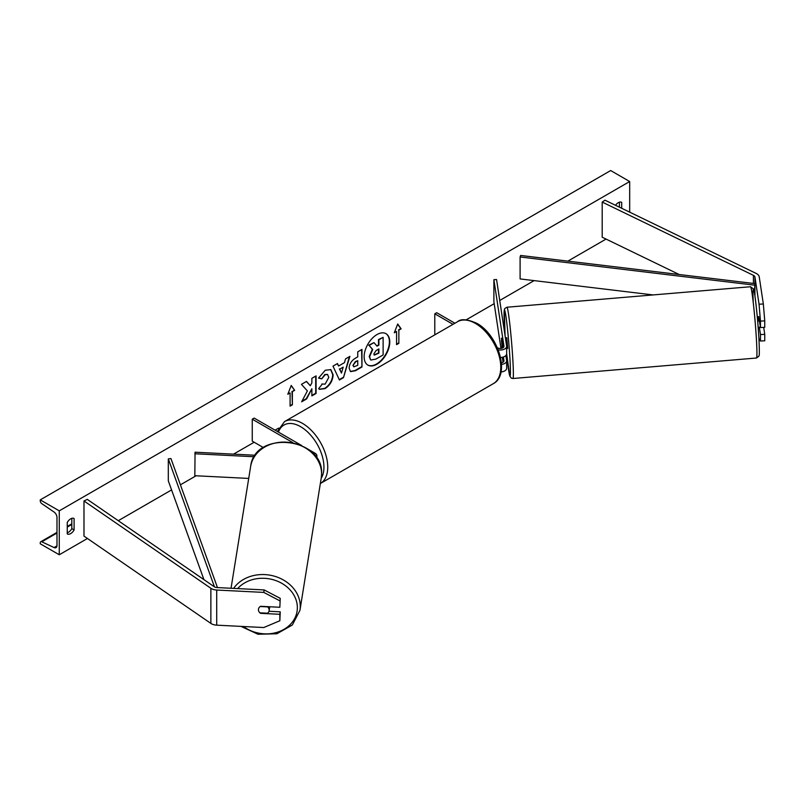 <?xml version="1.0" encoding="UTF-8"?>
<svg xmlns="http://www.w3.org/2000/svg" width="805" height="805" viewBox="0 0 805 805"><rect width="100%" height="100%" fill="white"/><g stroke="black" fill="none" stroke-linecap="round" stroke-linejoin="round"><path stroke-width="1.21" d="M758.692 316.637L760.463 327.534L764.75 327.323L764.75 320.873L760.463 321.094L760.463 327.534M760.463 321.094L759.055 304.21L763.341 303.988L759.226 276.819A8.603 4.971 0 0 0 756.74 273.74A8.603 4.971 0 0 0 756.187 273.438L604.968 200.183L602.2 202.085L602.2 237.213L679.189 274.515M759.055 304.21L754.939 277.031A4.307 2.485 0 0 0 753.691 275.491A4.307 2.485 0 0 0 753.42 275.35L602.2 202.085M759.346 327.202L760.463 334.558L760.463 341.008L758.894 338.261M760.463 341.008L764.75 340.797L764.75 334.347L763.693 327.373M760.463 334.558L764.75 334.347M763.341 303.988L764.75 320.873M260.639 612.857L260.568 613.33A5.373 4.377 8.6 0 1 258.425 609.707A5.373 4.377 8.6 0 1 258.465 609.174A5.373 4.377 8.6 0 1 260.568 606.296L279.848 607.272L280.231 598.356L279.848 607.272M280.231 598.356L264.151 589.934L263.778 592.41L216.716 590.035A8.603 4.971 180 0 1 211.373 588.596A8.603 4.971 180 0 1 210.87 588.274L83.982 500.972L83.982 536.1L210.87 623.402A8.603 4.971 180 0 0 211.373 623.724A8.603 4.971 180 0 0 216.716 625.163L263.778 627.538L279.848 620.746L279.848 614.296L260.568 613.33M264.151 589.934L217.088 587.559A4.307 2.485 180 0 1 214.422 586.845A4.307 2.485 180 0 1 214.17 586.684L87.282 499.372L83.982 500.972M279.848 620.746L280.231 611.83L268.981 611.257M280.231 611.83L279.848 614.296M263.778 592.41L279.848 600.832M307.701 448.999L315.007 453.215A6.45 3.723 180 0 1 316.888 455.851A6.45 3.723 180 0 1 316.254 457.471M255.316 455.248L195.062 452.209L194.83 475.715L248.725 478.432M254.31 456.757L194.83 453.758M301.784 445.588L254.159 418.087L252.257 419.194L252.257 441.14L263.406 447.58M252.257 419.194L292.779 442.589M500.559 357.48A6.45 3.723 0 0 0 506.657 353.767A33.075 1.57 -94.8 0 0 509.766 375.714A33.075 1.57 -94.8 0 0 510.129 362.119A33.075 1.57 -94.8 0 0 505.902 316.174A33.075 1.57 -94.8 0 0 504.363 324.073A33.075 1.57 -94.8 0 0 505.117 335.997M498.225 349.843A6.45 3.723 0 0 0 506.657 346.301A6.45 3.723 0 0 0 506.627 345.969L496.564 279.546L493.888 279.687L493.888 301.644L500.972 348.424M497.359 347.73L497.54 347.83A3.763 2.174 0 0 0 501.636 348.303A3.763 2.174 0 0 0 503.96 346.301A3.763 2.174 0 0 0 503.95 346.11L493.888 279.687M501.012 371.95A6.45 3.723 0 0 0 506.657 368.257L506.657 360.791A6.45 3.723 180 0 1 501.515 364.434M506.657 360.791A6.45 3.723 180 0 0 506.627 360.459L505.882 355.528M503.065 347.71L501.616 338.17M503.065 362.2L502.32 357.279M501.565 338.261L502.068 348.183M503.407 356.997L503.95 360.6A3.763 2.174 180 0 1 503.96 360.791A3.763 2.174 180 0 1 501.404 362.844M434.791 334.86L434.791 313.799L436.692 312.702L454.926 323.238M434.791 313.799L453.024 324.335M757.264 316.667L757.857 316.617L758.491 321.125L759.477 321.044M758.813 316.627L757.908 316.697M506.657 348.535L507.703 348.454L506.798 337.738L505.399 337.848M502.3 342.668L502.411 348.052M501.424 340.445L502.28 348.112M501.404 338.271L502.079 342.689M758.159 327.383L760.403 327.112M376.951 364.202A18.143 10.475 120 0 0 388.805 348.223A18.143 10.475 120 0 0 386.018 333.683A18.143 10.475 120 0 0 376.951 334.578A18.143 10.475 120 0 0 365.108 350.567A18.143 10.475 120 0 0 367.885 365.098A18.143 10.475 120 0 0 376.951 364.202M367.694 364.987A18.143 10.475 120 0 0 376.569 363.981A18.143 10.475 120 0 0 388.372 348.173A18.143 10.475 120 0 0 385.826 333.582M67.248 522.485A6.722 3.884 -60 0 1 70.669 518.833A6.722 3.884 -60 0 1 74.03 518.5A6.722 3.884 -60 0 1 74.09 518.541L74.09 529.952A6.722 3.884 -60 0 1 67.308 533.946A6.722 3.884 -60 0 1 67.248 533.906L67.248 522.485M621.702 208.294L621.702 202.377A6.722 3.884 120 0 0 621.641 202.347A6.722 3.884 120 0 0 618.28 202.679A6.722 3.884 120 0 0 615.513 205.295M321.819 383.995L325.14 384.136L328.772 377.404L327.595 374.496L325.14 374.758L321.708 378.863L318.539 378.088L325.27 370.24L330.865 369.626L333.119 374.838C332.747 380.654 330.08 385.243 325.099 388.604L319.515 389.348L318.649 388.664L322.131 384.247M349.129 368.207L349.129 368.157C349.42 363.81 351.604 360.449 355.669 358.054L357.752 356.857L357.752 351.835L361.968 349.4L361.968 366.969L355.458 370.733L350.527 371.608L349.129 368.207M307.389 390.918L301.634 401.796L306.635 398.918L311.867 388.765L311.867 395.889L316.083 393.454L316.083 375.895L311.867 378.33L311.867 382.868L310.327 385.736L306.504 381.429L301.442 384.347L307.389 390.918M59.268 510.853L59.268 554.766L40.25 543.788L40.25 542.862A2.425 1.399 60 0 1 40.753 541.755A2.425 1.399 60 0 1 41.81 541.795L54.046 547.561A4.568 2.636 -120 0 0 56.038 547.631A4.568 2.636 -120 0 0 56.984 545.538L56.984 517.444A4.568 2.636 -120 0 0 54.046 512.03L41.81 503.658A2.425 1.399 60 0 1 40.25 500.801L40.25 499.875L59.268 510.853L629.681 181.528L629.681 212.158M59.268 554.766L87.453 538.485M118.265 520.694L171.586 489.913M180.411 484.821L196.078 475.775M233.531 454.151L254.159 442.247M275.069 430.172L278.651 428.099M466.196 319.827L494.19 303.666M499.734 300.466L534.107 280.613M567.857 261.132L606.044 239.085M398.857 330.161L401.132 328.843L397.71 323.972L394.289 332.797L396.573 331.479L396.573 344.651L398.857 343.333L398.857 330.161L398.857 343.333M287.808 394.269L291.239 385.444L294.66 390.314L292.376 391.633L292.376 404.804L290.092 406.123L290.092 392.951L287.808 394.269M338.583 366.023L344.47 362.622L345.546 358.879L349.893 356.374L343.463 377.666L339.418 380L332.988 366.134L337.476 363.538L338.583 366.023L337.255 363.669M619.417 207.187L619.417 202.176M71.816 518.34L71.816 528.633A6.722 3.884 -60 0 1 67.248 532.789M40.25 499.875L610.673 170.549L629.681 181.528M71.816 528.633L74.09 529.952M370.592 359.855L369.596 356.685L372.725 349.471L369.093 345.436L373.973 342.618L377.042 346.18L378.893 345.114L378.893 339.78L383.12 337.345L383.12 354.945L375.905 359.1L370.864 360.016M370.562 359.835L369.213 356.474L372.353 349.259L369.093 345.436M376.79 345.888L378.511 344.892L378.511 339.559L383.12 337.345M368.71 345.214L373.973 342.618M398.475 343.111L396.573 344.208M394.51 332.234L396.573 331.479M398.475 329.939L400.759 328.621L397.63 324.184M291.158 385.655L294.66 390.314M294.278 390.103L292.376 391.633M291.994 391.411L292.376 404.804M290.092 405.69L291.994 404.593M288.029 393.705L290.092 392.951M310.327 385.736L306.383 381.5M311.867 395.456L315.701 393.232L315.701 376.116M301.966 401.172L306.252 398.696L311.867 388.765M353.345 365.55L353.858 366.828L357.752 365.309L357.752 360.67L355.76 361.817L352.962 365.329L353.687 366.698M352.962 365.329L355.377 361.596L357.752 360.67M361.596 349.622L361.968 366.969M361.596 366.748L355.075 370.511L350.346 371.487M330.664 369.525L332.737 374.617C332.364 380.443 329.698 385.031 324.717 388.382L319.323 389.238M327.394 374.395L324.767 374.536L321.708 378.863M321.326 378.652L318.589 377.978M343.182 367.13L339.791 369.093L341.471 373.077L343.182 367.13L339.791 369.093M339.408 368.871L341.471 373.077M349.36 356.685L343.463 377.666M343.081 377.444L339.267 379.648M373.842 353.938L374.295 355.126L378.893 353.154L378.893 348.937L376.106 350.537L373.842 353.938M374.124 354.995L378.511 352.942L378.511 349.149M259.955 612.826L267.612 613.209A5.373 4.498 -170.9 0 0 269.112 610.713L269.715 606.93A5.373 4.498 -170.9 0 0 269.735 606.759M269.112 610.713A5.373 4.498 -170.9 0 0 269.152 610.13A5.373 4.498 -170.9 0 0 267.632 606.89L260.216 606.517M258.475 609.073A5.373 4.498 -170.9 0 0 258.445 609.586M754.939 277.031L754.939 296.019L754.939 283.622L520.644 255.457L520.1 256.976L520.1 278.933L653.187 294.932M754.939 283.622L754.396 292.567M754.396 285.141L520.1 256.976M203.937 579.64L168.305 480.837L168.305 458.88L214.462 586.865M217.461 587.58L170.942 458.558L168.305 458.88M753.42 275.35L753.42 283.441M216.716 590.035L216.716 625.163M210.87 588.274L210.87 623.402M493.364 383.633A35.762 20.648 -120 0 0 498.848 354.975A35.762 20.648 -120 0 0 475.483 323.459A35.762 20.648 -120 0 0 457.602 321.688L284.568 421.589A35.762 20.648 60 0 1 302.449 423.36A35.762 20.648 60 0 1 325.814 454.865A35.762 20.648 60 0 1 320.35 483.523L493.364 383.633C510.742 374.617 498.074 334.608 476.822 323.328C467.323 319.152 460.913 318.609 457.602 321.688M321.195 478.271A33.075 19.099 -120 0 0 300.557 426.65A33.075 19.099 -120 0 0 278.439 432.104M753.269 302.761A33.075 1.57 85.2 0 1 754.838 295.375A33.075 1.57 85.2 0 1 759.045 341.179M756.609 342.95A35.762 1.701 -94.8 0 0 753.621 305.93A35.762 1.701 -94.8 0 0 750.491 286.741L753.581 289.035C754.537 289.126 758.169 321.235 759.055 341.27C759.779 359.382 758.904 354.472 758.904 356.142L756.489 358.024A35.762 1.701 -94.8 0 0 756.609 342.95M750.491 286.741L506.929 307.228A35.762 1.701 85.2 0 1 510.058 326.417A35.762 1.701 85.2 0 1 513.047 363.437A35.762 1.701 85.2 0 1 512.926 378.501L756.489 358.024M54.046 547.561L56.964 545.881M41.81 541.795L56.984 533.031M67.248 527.104L71.816 524.468M237.646 588.596A33.075 27.662 9.1 0 1 274.565 580.143A33.075 27.662 9.1 0 1 297.357 607.735A33.075 27.662 9.1 0 1 278.419 631.875A33.075 27.662 9.1 0 1 243.462 626.511M241.017 626.391L258.023 634.249L276.89 633.766L292.356 625.002L299.953 610.301A35.762 29.916 -170.9 0 0 300.265 606.417A35.762 29.916 -170.9 0 0 273.75 576.018A35.762 29.916 -170.9 0 0 233.611 588.395M321.577 473.974A35.762 29.916 9.1 0 1 321.255 477.858L321.587 473.853C323.801 437.175 254.521 429.87 250.637 466.498A35.762 29.916 9.1 0 1 288.391 442.337A35.762 29.916 9.1 0 1 321.577 473.974M316.888 455.851L316.888 458.417M506.657 346.301L506.657 353.767M277.363 431.49L284.568 421.589M506.929 307.228L504.836 308.476L504.272 310.005L505.107 335.957M506.657 353.777L509.776 376.016L511.286 378.129L512.926 378.501M40.753 541.755L56.984 532.387M67.248 526.46L71.816 523.824M299.953 610.301L321.255 477.858M231.045 588.264L250.637 466.498"/></g></svg>
